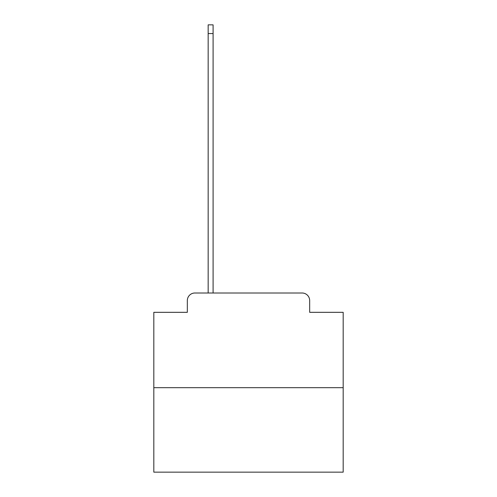 <?xml version="1.0" encoding="UTF-8"?>
<svg xmlns="http://www.w3.org/2000/svg" width="497" height="497" viewBox="0 0 497 497"><rect width="100%" height="100%" fill="white"/><g stroke="black" fill="none" stroke-linecap="round" stroke-linejoin="round"><path stroke-width="0.75" d="M187.332 300.579L187.332 312.321L187.332 300.579A7.573 7.573 0 0 1 194.905 293L208.162 293L208.162 24.85L213.089 24.85L213.089 293L218.96 293M343.185 387.691L153.815 387.691L153.815 472.15L343.185 472.15L343.185 312.321L309.668 312.321L309.668 300.579A7.573 7.573 0 0 0 302.095 293L194.905 293M153.815 387.691L153.815 312.321L187.332 312.321M278.04 293L302.095 293M309.668 312.321L309.668 300.579M208.162 33.56L213.089 33.56"/></g></svg>
